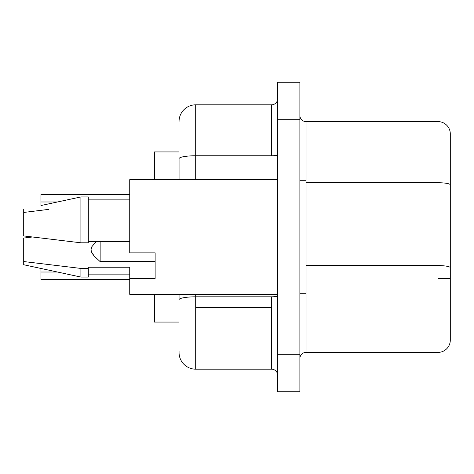 <?xml version="1.0" encoding="UTF-8"?>
<svg xmlns="http://www.w3.org/2000/svg" width="474" height="474" viewBox="0 0 474 474"><rect width="100%" height="100%" fill="white"/><g stroke="black" fill="none" stroke-linecap="round" stroke-linejoin="round"><path stroke-width="0.71" d="M100.144 261.624L100.144 241.61L100.144 261.624L94.136 256.001L91.233 251.445L90.984 249.851L91.879 246.681L96.098 241.61L91.879 246.681L90.984 249.851L91.915 253.015L94.136 256.001L100.144 261.624L155.134 261.624L100.144 261.624M306.044 180.286L306.044 121.599A6.162 6.162 0 0 1 299.882 115.431A6.162 6.162 0 0 0 306.044 121.599L437.97 121.599A12.33 12.33 0 0 1 450.3 133.923L450.3 340.077A12.33 12.33 0 0 1 437.97 352.401A12.33 12.33 0 0 0 450.3 340.077L450.3 278.428L437.97 278.428L437.97 182.727L306.044 182.727L437.97 182.727L437.97 121.599L437.97 182.727A12.33 2.139 -0 0 1 450.3 184.866A12.33 2.139 180 0 0 437.97 182.727L437.97 265.582A12.33 2.139 0 0 1 450.3 267.721A12.33 2.139 180 0 0 437.97 265.582L437.97 278.428L450.3 278.428L450.3 133.923A12.33 12.33 0 0 0 437.97 121.599L306.044 121.599L306.044 352.401A6.162 6.162 0 0 0 299.882 358.569A6.162 6.162 0 0 1 306.044 352.401L306.044 237L299.882 237L306.044 237L306.044 180.286L299.882 180.286M57.455 201.983L40.96 201.983L40.96 205.538L40.96 194.589L40.96 201.983L57.455 201.983M57.455 272.017L40.96 272.017L40.96 279.411L40.96 268.462L40.96 272.017L57.455 272.017M271.525 296.819L195.697 296.819L195.697 307.525L271.525 307.525L271.525 296.819L195.697 296.819L195.697 294.33L195.697 296.819A16.643 2.891 180 0 0 179.054 299.71L179.054 294.33L179.054 299.71A16.643 2.891 0 0 1 195.697 296.819L195.697 369.175L271.525 369.175L271.525 307.525L195.697 307.525L195.697 369.175L271.525 369.175L271.525 296.819A6.162 1.072 180 0 0 277.687 295.746A6.162 1.072 0 0 1 271.525 296.819M88.306 276.484L88.306 268.432L80.906 268.432L80.906 277.071L88.306 277.071L88.306 268.432L80.906 268.432L23.7 261.547L23.7 238.078L26.325 237.747L23.7 238.078L23.7 264.741L80.906 277.071L80.906 268.432L23.7 261.547L23.7 264.735M32.279 237L23.7 238.078L32.279 237L26.763 237.693L32.279 237L24.044 235.963M129.734 267.235L88.306 267.235L88.306 268.432L88.306 267.235L129.734 267.235L129.734 278.463L155.134 278.463L155.134 252.849L129.734 252.849L129.734 179.67L277.687 179.67L129.734 179.67L129.734 237.018L277.687 237.018L129.734 237.018L129.734 252.849L155.134 252.849L155.134 278.463L129.734 278.463L129.734 267.235M129.734 294.33L129.734 278.463L129.734 294.33L277.687 294.33L129.734 294.33M299.882 391.737L299.882 82.263L277.687 82.263L277.687 119.252L277.687 82.263L299.882 82.263L299.882 354.748L277.687 354.748L277.687 119.252L299.882 119.252L277.687 119.252L277.687 391.737L277.687 354.748L299.882 354.748L299.882 391.737L277.687 391.737L299.882 391.737M154.394 151.929L154.394 179.67L154.394 151.929L179.054 151.929L154.394 151.929M154.394 294.33L154.394 322.071L179.054 322.071L154.394 322.071L154.394 294.33M179.054 351.459L179.054 352.526A16.643 16.643 0 0 0 195.697 369.175A16.643 16.643 0 0 1 179.054 352.526M179.054 179.67L179.054 158.66A16.643 2.891 0 0 1 195.697 155.768L271.525 155.768L271.525 104.825L195.697 104.825L195.697 155.768L271.525 155.768L271.525 104.825L195.697 104.825A16.643 16.643 0 0 0 179.054 121.474A16.643 16.643 0 0 1 195.697 104.825L195.697 155.768A16.643 2.891 180 0 0 179.054 158.66L179.054 179.67M437.97 278.428L437.97 352.401L437.97 278.428M437.97 265.582L306.044 265.582L437.97 265.582M306.044 352.401L437.97 352.401L306.044 352.401M195.697 179.67L195.697 155.768L195.697 179.67M271.525 104.825A6.162 6.162 0 0 0 277.687 98.663A6.162 6.162 0 0 1 271.525 104.825M277.687 154.702A6.162 1.072 0 0 1 271.525 155.768A6.162 1.072 180 0 0 277.687 154.702M277.687 375.337A6.162 6.162 0 0 0 271.525 369.175A6.162 6.162 0 0 1 277.687 375.337M23.7 212.453L48.567 209.384M88.306 241.61L129.734 241.61L88.306 241.61M40.96 205.538L80.906 196.929L88.306 196.929L88.306 242.807L80.906 242.807L23.7 235.922L23.7 209.265L23.7 235.922L80.906 242.807L80.906 196.929L80.906 242.807L88.306 242.807L88.306 197.036M129.734 279.411L40.96 279.411M129.734 274.849L88.306 274.849M129.734 194.589L40.96 194.589M129.734 199.151L88.306 199.151M306.044 293.714L299.882 293.714"/></g></svg>
